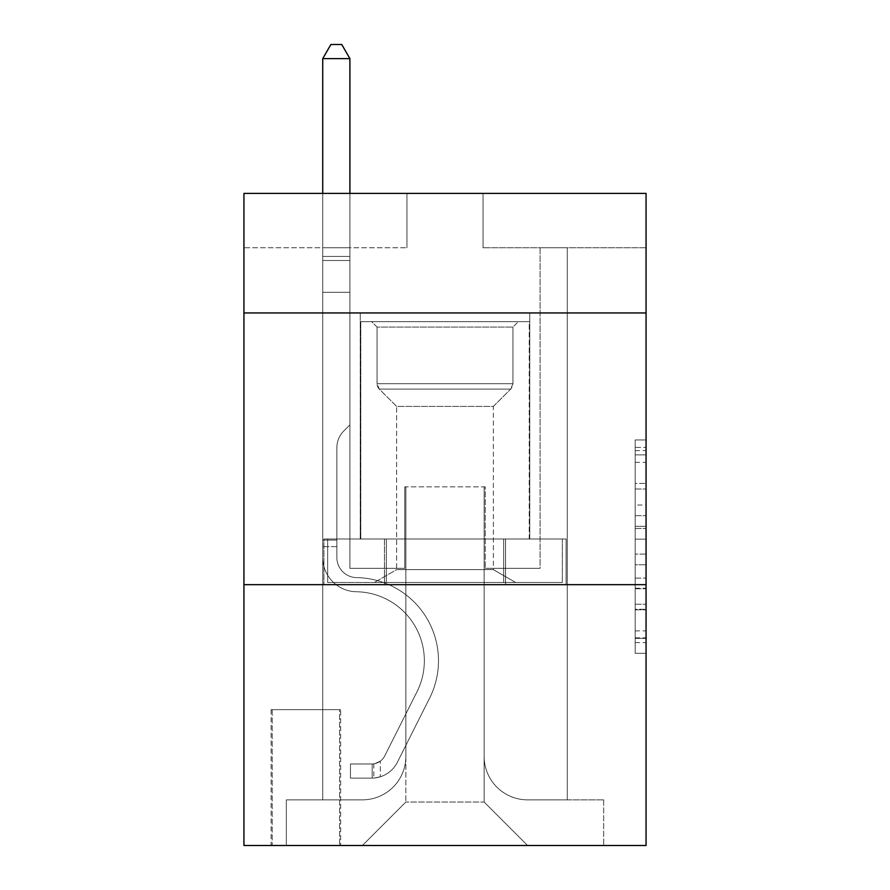 <?xml version="1.0" encoding="UTF-8"?>
<svg xmlns="http://www.w3.org/2000/svg" width="890" height="890" viewBox="0 0 890 890"><rect width="100%" height="100%" fill="white"/><g stroke="black" fill="none" stroke-linecap="round" stroke-linejoin="round"><path stroke-width="0.67" stroke-dasharray="4.45 3.34" d="M635.193 505.019L635.193 539.151L646.062 539.151L646.062 642.636L646.062 450.607L646.062 539.151L635.193 539.151L635.193 447.403L635.193 653.305L635.193 439.938L635.193 638.364L646.062 638.364L635.193 638.364L646.062 638.364L635.193 638.364L635.193 604.232L635.193 653.305L646.062 653.305L646.062 439.938L646.062 637.83L646.062 554.092L635.193 554.092L646.062 554.092L646.062 604.232L646.062 454.879L635.193 454.879L646.062 454.879L646.062 653.305L646.062 450.607L646.062 653.305L635.193 653.305L635.193 439.938L646.062 439.938L646.062 450.607L646.062 439.938L646.062 450.607L646.062 439.938L646.062 447.403L646.062 439.938L635.193 439.938L635.193 454.879L646.062 454.879L635.193 454.879L635.193 505.019L646.062 505.019M529.773 312.946L529.773 539.006L360.228 539.006L529.773 539.006L360.228 539.006L529.773 539.006L529.773 312.946L360.228 312.946L360.228 539.006L360.228 312.946L529.773 312.946M340.659 709.642L271.105 709.642L340.659 709.642L340.659 845.5L271.105 845.5L340.659 845.5M271.105 709.642L271.105 845.5M646.062 526.346L646.062 515.677L646.062 526.346L635.193 526.346L635.193 483.415L635.193 609.828L635.193 578.088L646.062 578.088L635.193 578.088L635.193 653.305L646.062 653.305L635.193 653.305L646.062 653.305L635.193 653.305L635.193 439.938L646.062 439.938L635.193 439.938L646.062 439.938L635.193 439.938L635.193 526.346L646.062 526.346M646.062 584.663L646.062 845.5L243.938 845.5L243.938 584.663L646.062 584.663L646.062 193.397L483.036 193.397L646.062 193.397L646.062 247.743L646.062 193.397L243.938 193.397L406.964 193.397L243.938 193.397L243.938 247.743L406.964 247.743L243.938 247.743L243.938 193.397L243.938 312.946L646.062 312.946L243.938 312.946L243.938 584.663L646.062 584.663L243.938 584.663M322.725 247.743L322.725 799.854L362.397 799.854A43.477 43.477 0 0 0 405.873 756.378L405.873 486.841L405.873 802.024L405.873 486.841L405.873 802.024L405.873 486.841L484.127 486.841L484.127 756.378A43.477 43.477 0 0 0 527.603 799.854L567.275 799.854L567.275 247.743L567.275 799.854L567.275 247.743L567.275 799.854L567.275 247.743L567.275 799.854L567.275 247.743L567.275 799.854L603.676 799.854L527.603 799.854L567.275 799.854L527.603 799.854L567.275 799.854L527.603 799.854L567.275 799.854L567.275 247.743L540.096 247.743L567.275 247.743L540.096 247.743L567.275 247.743L540.096 247.743L567.275 247.743L540.096 247.743L567.275 247.743L540.096 247.743L567.275 247.743L567.275 799.854L527.603 799.854A43.477 43.477 0 0 1 484.127 756.378A43.477 43.477 0 0 0 527.603 799.854A43.477 43.477 0 0 1 484.127 756.378A43.477 43.477 0 0 0 527.603 799.854A43.477 43.477 0 0 1 484.127 756.378A43.477 43.477 0 0 0 527.603 799.854A43.477 43.477 0 0 1 484.127 756.378L484.127 486.841L484.127 802.024L405.873 802.024L484.127 802.024L527.603 845.5L603.676 845.5L362.397 845.5L527.603 845.5L484.127 802.024L527.603 845.5L484.127 802.024L484.127 486.841L484.127 802.024L484.127 486.841L404.783 486.841L404.783 568.354L349.904 568.354L349.904 247.743L322.725 247.743L322.725 799.854L362.397 799.854A43.477 43.477 0 0 0 405.873 756.378L405.873 486.841L404.783 486.841L404.783 568.354L349.904 568.354L349.904 247.743L322.725 247.743L322.725 799.854L362.397 799.854L286.324 799.854L362.397 799.854L322.725 799.854L322.725 247.743L322.725 799.854L322.725 247.743L322.725 799.854L322.725 247.743L349.904 247.743L322.725 247.743L349.904 247.743L322.725 247.743L349.904 247.743L322.725 247.743L349.904 247.743L322.725 247.743L322.725 799.854L322.725 247.743M405.873 756.378L405.873 486.841L404.783 486.841L404.783 568.354L349.904 568.354L349.904 247.743L349.904 568.354L349.904 247.743L349.904 568.354L349.904 247.743L349.904 568.354L349.904 247.743L349.904 568.354L404.783 568.354L349.904 568.354L404.783 568.354L349.904 568.354L404.783 568.354L349.904 568.354L404.783 568.354L404.783 486.841L404.783 568.354L404.783 486.841L404.783 568.354L404.783 486.841L404.783 568.354L404.783 486.841L405.873 486.841L404.783 486.841L405.873 486.841L404.783 486.841L405.873 486.841L404.783 486.841L405.873 486.841L405.873 756.378A43.477 43.477 0 0 1 362.397 799.854A43.477 43.477 0 0 0 405.873 756.378A43.477 43.477 0 0 1 362.397 799.854A43.477 43.477 0 0 0 405.873 756.378A43.477 43.477 0 0 1 362.397 799.854A43.477 43.477 0 0 0 405.873 756.378M646.062 247.743L483.036 247.743L646.062 247.743M272.195 845.5L339.579 845.5L272.195 845.5L272.195 709.642L339.579 709.642L339.579 845.5L339.579 709.642L272.195 709.642L272.195 845.5M286.324 845.5L362.397 845.5L405.873 802.024L362.397 845.5L405.873 802.024L362.397 845.5L286.324 845.5L286.324 799.854L286.324 845.5M485.217 486.841L484.127 486.841L485.217 486.841L484.127 486.841L485.217 486.841L484.127 486.841L485.217 486.841L484.127 486.841L485.217 486.841L484.127 486.841L485.217 486.841L485.217 568.354L485.217 486.841M483.036 247.743L483.036 193.397L483.036 247.743M406.964 247.743L406.964 193.397L406.964 247.743M603.676 799.854L603.676 845.5L603.676 799.854M540.096 247.743L540.096 568.354L485.217 568.354L540.096 568.354L485.217 568.354L540.096 568.354L485.217 568.354L540.096 568.354L485.217 568.354L540.096 568.354L485.217 568.354L540.096 568.354L540.096 247.743M566.107 584.663L323.893 584.663L566.107 584.663L566.107 539.006L323.893 539.006L505.553 539.006L505.553 584.663L505.553 539.006L384.447 539.006L384.447 584.663L384.447 539.006L323.893 539.006L323.893 584.663L323.893 539.006L566.107 539.006L566.107 584.663M646.062 312.946L243.938 312.946M384.447 539.006L384.447 584.663L384.447 539.006M505.553 539.006L505.553 584.663L505.553 539.006M635.193 539.151L646.062 539.151L635.193 539.151M635.193 447.403L635.193 439.938L635.193 447.403L646.062 447.403L635.193 447.403M635.193 609.294L635.193 564.761L635.193 609.294L646.062 609.294L635.193 609.294M635.193 564.761L635.193 554.092L646.062 554.092L635.193 554.092L635.193 564.761L646.062 564.761L635.193 564.761M635.193 483.415L635.193 454.879L635.193 483.415L646.062 483.415L635.193 483.415M635.193 439.938L646.062 439.938L635.193 439.938L635.193 450.607L635.193 439.938L646.062 439.938M635.193 653.305L646.062 653.305L635.193 653.305L635.193 642.636L635.193 653.305M336.865 540.096L336.865 546.616L322.725 546.616L322.725 540.096L322.725 557.518L322.725 58.629L322.725 292.298L322.725 58.629L349.904 58.629L349.904 256.431L349.904 58.629L322.725 58.629L330.88 44.5L341.749 44.5L330.88 44.5L322.725 58.629L322.725 292.298L322.725 58.629L349.904 58.629L341.749 44.5L349.904 58.629L349.904 292.298L322.725 292.298L349.904 292.298L349.904 424.897L343.774 431.016A23.618 23.618 -38.7 0 0 336.865 447.715A23.618 23.618 141.3 0 1 343.774 431.016L349.904 424.897L349.904 58.629L322.725 58.629L330.88 44.5L341.749 44.5L330.88 44.5L322.725 58.629L322.725 557.518A34.232 34.232 -38.7 0 0 356.423 591.75A34.232 34.232 141.3 0 1 322.725 557.518L322.725 292.298L349.904 292.298L349.904 424.897L343.774 431.016A23.618 23.618 -59.4 0 0 336.865 447.715A23.618 23.618 120.6 0 1 343.774 431.016L349.904 424.897L349.904 292.298L322.725 292.298L322.725 557.518A34.232 34.232 -59.5 0 0 356.423 591.75A34.232 34.232 141.3 0 1 322.725 557.518L322.725 292.298L349.904 292.298L349.904 260.492L349.904 424.897L343.774 431.016A23.618 23.618 -59.4 0 0 336.865 447.715A23.618 23.618 120.6 0 1 343.774 431.016L349.904 424.897L349.904 292.298L322.725 292.298L322.725 557.518A34.232 34.232 -59.5 0 0 356.423 591.75A34.232 34.232 141.3 0 1 322.725 557.518L322.725 292.298L349.904 292.298L349.904 256.431L349.904 424.897L343.774 431.016A23.618 23.618 -59.4 0 0 336.865 447.715A23.618 23.618 120.6 0 1 343.774 431.016L349.904 424.897L349.904 292.298L322.725 292.298L322.725 557.518A34.232 34.232 -59.5 0 0 356.423 591.75A69.02 69.02 141.3 0 1 416.998 691.752A69.02 69.02 -38.7 0 0 356.423 591.75A34.232 34.232 120.6 0 1 322.725 557.518L322.725 292.298L349.904 292.298L349.904 58.629L341.749 44.5L349.904 58.629L349.904 424.897L343.774 431.016A23.618 23.618 -59.4 0 0 336.865 447.715A23.618 23.618 120.6 0 1 343.774 431.016L349.904 424.897L349.904 292.298L322.725 292.298L322.725 557.518L322.725 546.616L336.865 546.616L336.865 540.096L322.725 540.096L336.865 540.096L336.865 557.518L336.865 447.715L336.865 557.518A20.103 20.103 -38.7 0 0 356.645 577.621A20.103 20.103 141.3 0 1 336.865 557.518L336.865 447.715L336.865 557.518L336.865 540.096L322.725 540.096L336.865 540.096L336.865 557.518A20.103 20.103 -59.4 0 0 356.645 577.621A20.103 20.103 141.3 0 1 336.865 557.518L336.865 447.715L336.865 557.518A20.103 20.103 -59.4 0 0 356.645 577.621A20.103 20.103 141.3 0 1 336.865 557.518L336.865 447.715L336.865 557.518L336.865 540.096L322.725 540.096M372.187 778.116A28.803 28.803 -38.7 0 0 397.374 762.252L429.625 698.094A83.148 83.148 -38.7 0 0 356.645 577.621A83.148 83.148 141.3 0 1 429.625 698.094A83.148 83.148 -38.7 0 0 356.645 577.621A20.103 20.103 120.6 0 1 336.865 557.518A20.103 20.103 -59.4 0 0 356.645 577.621A20.103 20.103 120.6 0 1 336.865 557.518L336.865 447.715L336.865 557.518A20.103 20.103 -59.4 0 0 356.645 577.621A20.103 20.103 120.5 0 1 336.865 557.518A20.103 20.103 120.6 0 0 356.645 577.621A83.148 83.148 120.6 0 1 429.625 698.094A83.148 83.148 -38.7 0 0 356.645 577.621A20.103 20.103 120.6 0 1 336.865 557.518A20.103 20.103 120.5 0 0 356.645 577.621A83.148 83.148 120.6 0 1 429.625 698.094L397.374 762.252L429.625 698.094A83.148 83.148 -59.4 0 0 356.645 577.621A20.103 20.103 120.6 0 1 336.865 557.518A20.103 20.103 120.6 0 0 356.645 577.621A20.103 20.103 120.5 0 1 336.865 557.518A20.103 20.103 120.6 0 0 356.645 577.621A83.148 83.148 120.6 0 1 429.625 698.094A83.148 83.148 -59.4 0 0 356.645 577.621A20.103 20.103 120.6 0 1 336.865 557.518A20.103 20.103 120.5 0 0 356.645 577.621A83.148 83.148 120.6 0 1 429.625 698.094A83.148 83.148 -59.5 0 0 356.645 577.621A83.148 83.148 -59.4 0 1 429.625 698.094L397.374 762.252L429.625 698.094A83.148 83.148 -59.4 0 0 356.645 577.621A83.148 83.148 -59.5 0 1 429.625 698.094L397.374 762.252A28.803 28.803 141.3 0 1 380.33 776.77A28.803 28.803 -38.7 0 0 397.374 762.252L429.625 698.094A83.148 83.148 -59.4 0 0 356.645 577.621A83.148 83.148 -59.4 0 1 429.625 698.094A83.148 83.148 -59.5 0 0 356.645 577.621A83.148 83.148 -59.4 0 1 429.625 698.094L397.374 762.252L429.625 698.094A83.148 83.148 -59.4 0 0 356.645 577.621A83.148 83.148 -59.5 0 1 429.625 698.094L397.374 762.252A28.803 28.803 120.6 0 1 380.33 776.77C371.964 778.55 371.964 778.55 380.33 776.77C371.964 778.55 371.964 778.55 380.33 776.77A28.803 28.803 -59.5 0 0 397.374 762.252L429.625 698.094L397.374 762.252A28.803 28.803 120.6 0 1 380.33 776.77C371.964 778.55 371.964 778.55 380.33 776.77C371.964 778.55 371.964 778.55 380.33 776.77A28.803 28.803 -59.5 0 0 397.374 762.252L429.625 698.094L397.374 762.252A28.803 28.803 120.6 0 1 380.33 776.77C371.964 778.55 371.964 778.55 380.33 776.77C371.964 778.55 371.964 778.55 380.33 776.77A28.803 28.803 -59.5 0 0 397.374 762.252L429.625 698.094L397.374 762.252A28.803 28.803 120.6 0 1 380.33 776.77C371.964 778.55 371.964 778.55 380.33 776.77C371.964 778.55 371.964 778.55 380.33 776.77A28.803 28.803 -59.5 0 0 397.374 762.252A28.803 28.803 -38.7 0 1 372.187 778.116L372.187 763.976A14.674 14.674 -38.7 0 0 384.747 755.899L416.998 691.752A69.02 69.02 -38.7 0 0 356.423 591.75A34.232 34.232 120.6 0 1 322.725 557.518A34.232 34.232 -59.5 0 0 356.423 591.75A34.232 34.232 120.6 0 1 322.725 557.518A34.232 34.232 120.6 0 0 356.423 591.75A69.02 69.02 120.5 0 1 416.998 691.752A69.02 69.02 -38.7 0 0 356.423 591.75A34.232 34.232 120.6 0 1 322.725 557.518A34.232 34.232 120.6 0 0 356.423 591.75A69.02 69.02 120.5 0 1 416.998 691.752L384.747 755.899L416.998 691.752A69.02 69.02 -59.4 0 0 356.423 591.75A34.232 34.232 120.6 0 1 322.725 557.518A34.232 34.232 120.6 0 0 356.423 591.75A34.232 34.232 120.6 0 1 322.725 557.518A34.232 34.232 120.6 0 0 356.423 591.75A69.02 69.02 120.5 0 1 416.998 691.752A69.02 69.02 -59.4 0 0 356.423 591.75A34.232 34.232 120.6 0 1 322.725 557.518A34.232 34.232 120.6 0 0 356.423 591.75A69.02 69.02 120.5 0 1 416.998 691.752A69.02 69.02 -59.4 0 0 356.423 591.75A69.02 69.02 -59.4 0 1 416.998 691.752L384.747 755.899L416.998 691.752A69.02 69.02 -59.4 0 0 356.423 591.75A69.02 69.02 -59.4 0 1 416.998 691.752L384.747 755.899A14.674 14.674 141.3 0 1 380.33 761.128C372.098 764.91 372.098 764.91 380.33 761.128C372.098 764.91 372.098 764.91 380.33 761.128A14.674 14.674 -38.7 0 0 384.747 755.899L416.998 691.752A69.02 69.02 -59.4 0 0 356.423 591.75A69.02 69.02 -59.4 0 1 416.998 691.752A69.02 69.02 -59.4 0 0 356.423 591.75A69.02 69.02 -59.4 0 1 416.998 691.752L384.747 755.899L416.998 691.752A69.02 69.02 -59.4 0 0 356.423 591.75A69.02 69.02 -59.4 0 1 416.998 691.752L384.747 755.899A14.674 14.674 120.5 0 1 380.33 761.128C372.098 764.91 372.098 764.91 380.33 761.128C372.098 764.91 372.098 764.91 380.33 761.128A14.674 14.674 -59.4 0 0 384.747 755.899L416.998 691.752L384.747 755.899A14.674 14.674 120.5 0 1 380.33 761.128C372.098 764.91 372.098 764.91 380.33 761.128C372.098 764.91 372.098 764.91 380.33 761.128A14.674 14.674 -59.4 0 0 384.747 755.899L416.998 691.752L384.747 755.899A14.674 14.674 120.5 0 1 380.33 761.128C372.098 764.91 372.098 764.91 380.33 761.128C372.098 764.91 372.098 764.91 380.33 761.128A14.674 14.674 -59.4 0 0 384.747 755.899L416.998 691.752L384.747 755.899A14.674 14.674 120.5 0 1 380.33 761.128C372.098 764.91 372.098 764.91 380.33 761.128C372.098 764.91 372.098 764.91 380.33 761.128A14.674 14.674 -59.4 0 0 384.747 755.899A14.674 14.674 -38.7 0 1 372.187 763.976L372.187 778.116L350.449 778.116L372.187 778.116A28.803 28.803 -59.4 0 0 397.374 762.252A28.803 28.803 -59.4 0 1 372.187 778.116L372.187 763.976L350.449 763.987L372.187 763.976A14.674 14.674 -59.4 0 0 384.747 755.899A14.674 14.674 -59.4 0 1 372.187 763.976L372.187 778.116L350.449 778.116L350.449 763.987L350.449 778.116L372.187 778.116A28.803 28.803 -59.4 0 0 397.374 762.252A28.803 28.803 -59.4 0 1 372.187 778.116L372.187 763.976L350.449 763.987L372.187 763.976A14.674 14.674 -59.4 0 0 384.747 755.899A14.674 14.674 -59.4 0 1 372.187 763.976L372.187 778.116L350.449 778.116L350.449 763.987L350.449 778.116L372.187 778.116A28.803 28.803 -59.4 0 0 397.374 762.252A28.803 28.803 -59.4 0 1 372.187 778.116L372.187 763.976L350.449 763.987L372.187 763.976A14.674 14.674 -59.4 0 0 384.747 755.899A14.674 14.674 -59.4 0 1 372.187 763.976L372.187 778.116L350.449 778.116L350.449 763.987L350.449 778.116L372.187 778.116A28.803 28.803 -59.4 0 0 397.374 762.252A28.803 28.803 -59.4 0 1 372.187 778.116L372.187 763.976L350.449 763.987L372.187 763.976A14.674 14.674 -59.4 0 0 384.747 755.899A14.674 14.674 -59.4 0 1 372.187 763.976L372.187 778.116L350.449 778.116L350.449 763.987L350.449 778.116L372.187 778.116M377.071 327.075L371.642 321.646L518.358 321.646L371.642 321.646L518.358 321.646L371.642 321.646L377.071 327.075L512.929 327.075L518.358 321.646L512.929 327.075L377.071 327.075L512.929 327.075L377.071 327.075L377.071 383.701L512.929 383.701L512.929 327.075L512.929 383.701L377.071 383.701L512.929 383.701L377.071 383.701L377.071 327.075M493.36 569.622L515.644 582.483L374.356 582.483L515.644 582.483L374.356 582.483L515.644 582.483L493.36 569.622L396.64 569.622L374.356 582.483L396.64 569.622L493.36 569.622L396.64 569.622L493.36 569.622L493.36 406.418L396.64 406.418L396.64 569.622L396.64 406.418L379.296 389.086A7.609 7.609 0 0 1 377.071 383.701L379.296 389.086L510.704 389.086A7.609 7.609 0 0 0 512.929 383.701L510.704 389.086L379.296 389.086L510.704 389.086L379.296 389.086L396.64 406.418L493.36 406.418L510.704 389.086L493.36 406.418L396.64 406.418L493.36 406.418L493.36 569.622M360.773 321.646L529.227 321.646L529.227 539.006L360.773 539.006L529.227 539.006L360.773 539.006L529.227 539.006L529.227 321.646L360.773 321.646L360.773 539.006L360.773 321.646L529.227 321.646L360.773 321.646M503.673 539.006L327.665 539.006L503.673 539.006L503.673 582.483L562.335 582.483L327.665 582.483L562.335 582.483L386.327 582.483L503.673 582.483L503.673 539.006L562.335 539.006L562.335 582.483L562.335 539.006L386.327 539.006L386.327 582.483L327.665 582.483L386.327 582.483L386.327 539.006L503.673 539.006L503.673 582.483L503.673 539.006M327.665 539.006L327.665 582.483L327.665 539.006L386.327 539.006L327.665 539.006M386.327 539.006L386.327 582.483L386.327 539.006M322.725 193.397L322.725 58.629L349.904 58.629L322.725 58.629L330.88 44.5L341.749 44.5L330.88 44.5L322.725 58.629L322.725 256.431L322.725 58.629L349.904 58.629L341.749 44.5L349.904 58.629L349.904 256.431L349.904 58.629L322.725 58.629L330.88 44.5L341.749 44.5L330.88 44.5L322.725 58.629L349.904 58.629L341.749 44.5L349.904 58.629L349.904 193.397M350.449 763.987L371.642 763.987L350.449 763.987L350.449 778.116L350.449 763.987M322.725 256.431L322.725 260.492L322.725 256.431L349.904 256.431L322.725 256.431M380.33 776.77C371.964 778.55 371.964 778.55 380.33 776.77C371.964 778.55 371.964 778.55 380.33 776.77L380.33 761.128L380.33 776.77M349.904 58.629L341.749 44.5L330.88 44.5L322.725 58.629M635.193 604.232L646.062 604.232L635.193 604.232M635.193 588.223L646.062 588.223M635.193 489.011L646.062 489.011L635.193 489.011M635.193 450.607L646.062 450.607M635.193 642.636L646.062 642.636M635.193 630.899L646.062 630.899M635.193 462.344L646.062 462.344M635.193 528.482L646.062 528.482L635.193 528.482M635.193 588.757L646.062 588.757L635.193 588.757M635.193 609.828L646.062 609.828L635.193 609.828M635.193 515.677L646.062 515.677L635.193 515.677M322.725 260.492L349.904 260.492L322.725 260.492M336.865 546.616L322.725 546.616L336.865 546.616M635.193 637.83L646.062 637.83M635.193 638.364L646.062 638.364M635.193 454.879L646.062 454.879M373.811 763.82L373.811 778.038"/><path stroke-width="1.33" d="M646.062 312.946L646.062 193.397L243.938 193.397L243.938 312.946L646.062 312.946L646.062 845.5L243.938 845.5L243.938 312.946M646.062 584.663L243.938 584.663M349.904 193.397L349.904 58.629L322.725 58.629L322.725 193.397M322.725 58.629L330.88 44.5L341.749 44.5L349.904 58.629"/></g></svg>
